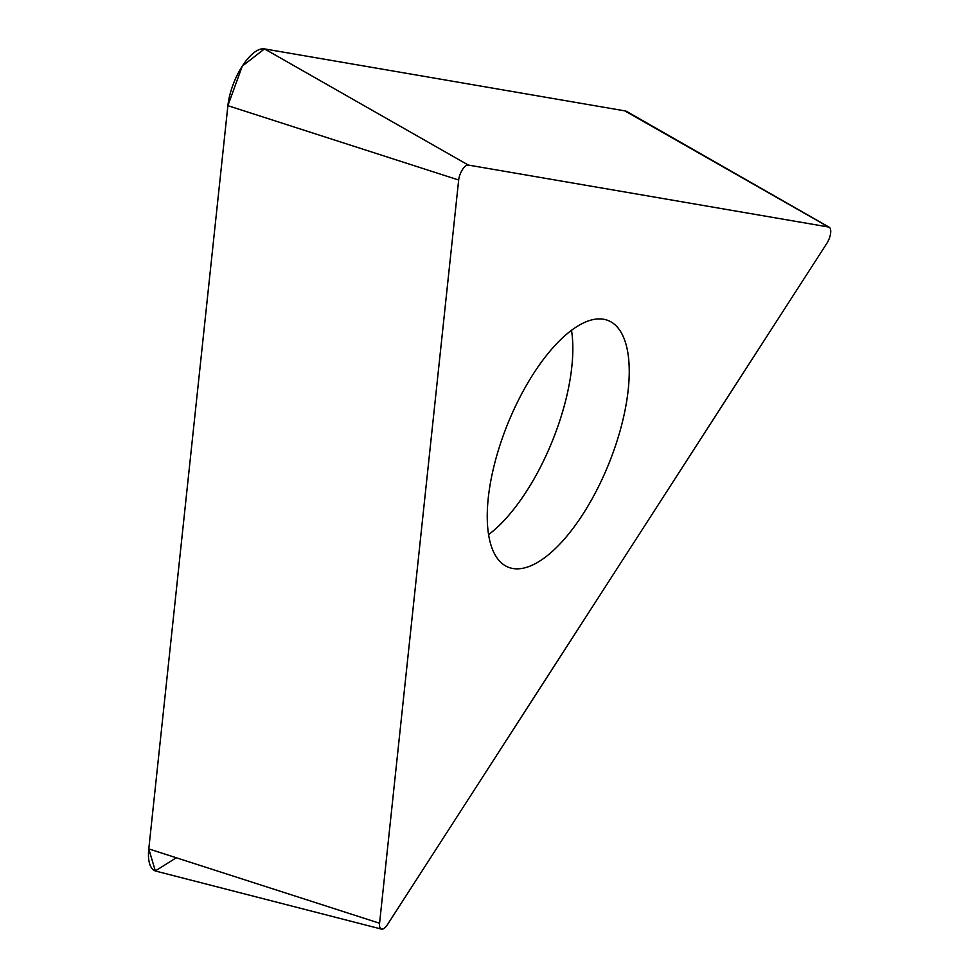<?xml version="1.0" encoding="UTF-8"?>
<svg xmlns="http://www.w3.org/2000/svg" width="978" height="978" viewBox="0 0 978 978"><rect width="100%" height="100%" fill="white"/><g stroke="black" fill="none" stroke-linecap="round" stroke-linejoin="round"><path stroke-width="1.47" d="M533.646 373.437A133.069 54.34 -67.9 0 1 608.279 320.576A133.069 54.34 -67.9 0 1 608.597 464.305A133.069 54.34 -67.9 0 1 508.205 567.179A133.069 54.34 -67.9 0 1 533.646 373.437M387.471 924.601L826.862 243.326A11.125 4.548 112.1 0 0 829.21 227.238A11.125 4.548 112.1 0 0 828.598 227.018L468.303 165.062A11.125 4.548 112.1 0 0 458.67 180.013L379.574 923.244A11.125 4.548 112.1 0 0 381.469 929.1A11.125 4.548 112.1 0 0 387.471 924.601M381.469 929.1L156.015 871.154A42.25 17.249 -67.9 0 1 148.79 848.904L227.886 105.673A42.25 17.249 -67.9 0 1 264.5 48.9L624.795 110.856A42.25 17.249 -67.9 0 1 627.13 111.7L829.21 227.238M176.284 857.767L155.331 870.933L148.79 848.904L227.886 105.673L242.287 66.101L264.5 48.9L624.795 110.856L629.098 113.326M458.67 180.013L227.886 105.673M148.79 848.904L379.574 923.244M828.598 227.018L624.795 110.856M264.5 48.9L468.303 165.062M488.597 534.587A133.069 54.34 112.1 0 0 571.494 330.283"/></g></svg>
